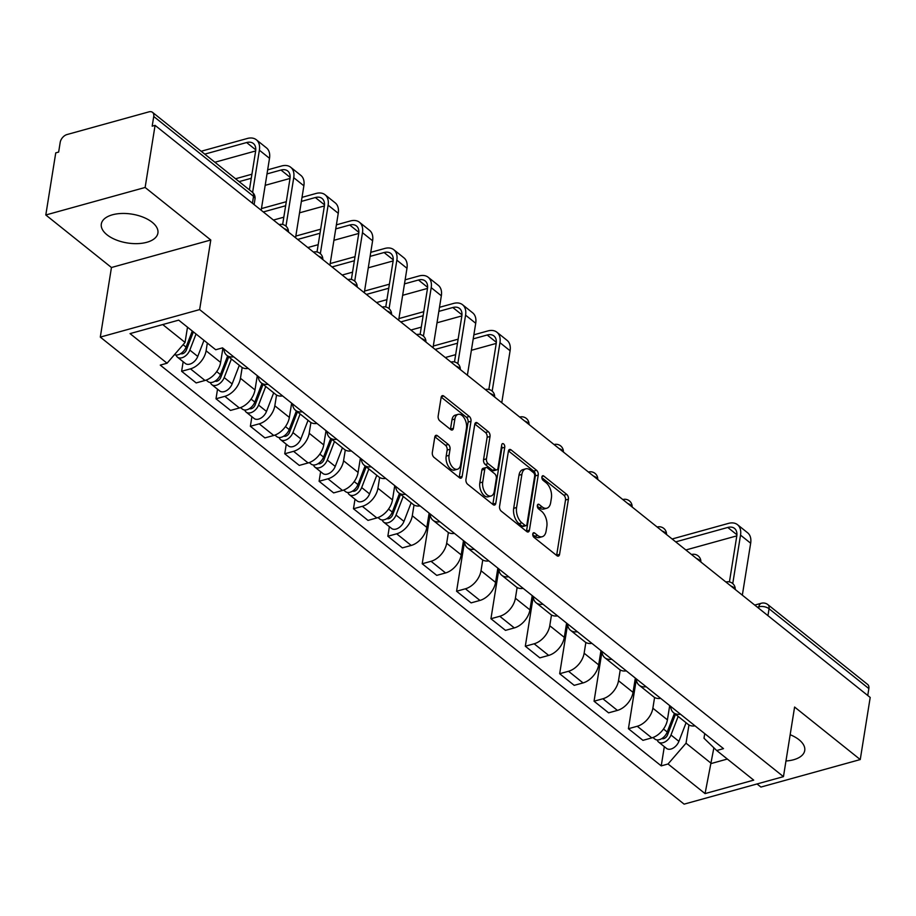 <?xml version="1.0" encoding="UTF-8"?>
<svg xmlns="http://www.w3.org/2000/svg" width="916" height="916" viewBox="0 0 916 916"><rect width="100%" height="100%" fill="white"/><g stroke="black" fill="none" stroke-linecap="round" stroke-linejoin="round"><path stroke-width="1.37" d="M532.78 533.948A2.519 1.454 74.5 0 0 533.948 537.303L556.928 555.691A3.607 2.072 74.5 0 0 558.382 556.104A3.607 2.072 74.5 0 0 559.573 554.352L568.412 499.209A3.607 2.072 74.5 0 0 566.741 494.411L543.76 476.034A2.519 1.454 74.5 0 0 542.741 475.748A2.519 1.454 74.5 0 0 541.906 476.973A2.519 1.454 74.5 0 0 543.073 480.327L546.05 482.698A11.542 6.63 74.5 0 1 551.398 498.041L550.665 502.632A11.542 6.63 74.5 0 1 546.818 508.22A11.542 6.63 74.5 0 1 542.169 506.903L539.203 504.521A2.519 1.454 74.5 0 0 538.184 504.235A2.519 1.454 74.5 0 0 537.337 505.46A2.519 1.454 74.5 0 0 538.516 508.815L541.482 511.197A11.542 6.63 74.5 0 1 546.829 526.528L546.096 531.131A11.542 6.63 74.5 0 1 542.261 536.707A11.542 6.63 74.5 0 1 537.612 535.391L534.635 533.02A2.519 1.454 74.5 0 0 533.616 532.734A2.519 1.454 74.5 0 0 532.78 533.948M107.023 234.805A28.648 14.587 -170.9 0 0 137.583 243.622A28.648 14.587 -170.9 0 0 157.907 233.076A28.648 14.587 -170.9 0 0 152.205 222.29A28.648 14.587 -170.9 0 0 121.645 213.474A28.648 14.587 -170.9 0 0 101.321 224.019A28.648 14.587 -170.9 0 0 107.023 234.805M785.962 760.99A28.648 14.587 -170.9 0 0 804.729 750.525A28.648 14.587 -170.9 0 0 799.027 739.739A28.648 14.587 -170.9 0 0 790.165 734.724M437.447 435.741A3.607 2.072 74.5 0 0 435.993 435.329A3.607 2.072 74.5 0 0 434.791 437.081L432.318 452.55A3.607 2.072 74.5 0 0 433.989 457.336L459.5 477.751A3.607 2.072 74.5 0 0 460.954 478.163A3.607 2.072 74.5 0 0 462.156 476.423L470.996 421.28A3.607 2.072 74.5 0 0 469.324 416.482L443.802 396.067A3.607 2.072 74.5 0 0 442.348 395.655A3.607 2.072 74.5 0 0 441.146 397.407L438.157 416.093A3.607 2.072 74.5 0 0 439.829 420.879L450.752 429.615A3.607 2.072 74.5 0 0 452.195 430.028A3.607 2.072 74.5 0 0 453.397 428.287L454.886 419.024A9.641 5.542 74.5 0 1 458.092 414.353A9.641 5.542 74.5 0 1 464.366 418.28A9.641 5.542 74.5 0 1 466.45 428.276L460.634 464.572A9.641 5.542 74.5 0 1 457.428 469.244A9.641 5.542 74.5 0 1 451.164 465.317A9.641 5.542 74.5 0 1 449.069 455.321L450.042 449.275A3.607 2.072 74.5 0 0 448.371 444.478L437.447 435.741L434.963 436.428M199.642 309.597L210.783 239.992L145.129 187.471L155.079 125.366L870.2 697.454L860.25 759.559L794.596 707.038L783.455 776.642L199.642 309.597L100.302 337.099L684.115 804.145L783.455 776.642M499.564 506.353A3.607 2.072 74.5 0 0 501.235 511.139L526.757 531.555A3.607 2.072 74.5 0 0 528.211 531.967A3.607 2.072 74.5 0 0 529.414 530.215L538.242 475.072A3.607 2.072 74.5 0 0 536.57 470.286L511.059 449.87A3.607 2.072 74.5 0 0 509.605 449.458A3.607 2.072 74.5 0 0 508.403 451.199L499.564 506.353M493.129 504.659L467.618 484.243A3.607 2.072 74.5 0 1 465.946 479.446L474.774 424.303A3.607 2.072 74.5 0 1 475.976 422.562A3.607 2.072 74.5 0 1 477.431 422.974L488.354 431.711A3.607 2.072 74.5 0 1 490.026 436.497L486.442 458.859A3.607 2.072 74.5 0 0 488.114 463.656L495.35 469.45A3.607 2.072 74.5 0 0 496.804 469.862A3.607 2.072 74.5 0 0 498.006 468.122L501.739 444.832A2.519 1.454 74.5 0 1 502.575 443.619A2.519 1.454 74.5 0 1 504.212 444.638A2.519 1.454 74.5 0 1 504.762 447.26L495.785 503.319A3.607 2.072 74.5 0 1 494.583 505.06A3.607 2.072 74.5 0 1 493.129 504.659M145.129 187.471L45.8 214.985L55.75 152.869L58.647 152.067L60.193 142.392A7.351 4.706 -51.3 0 1 66.983 134.549L148.942 111.855A7.351 4.706 -51.3 0 1 152.537 112.359L252.335 192.2A7.351 4.706 128.7 0 1 253.537 196.333L153.739 116.492A7.351 4.706 -51.3 0 0 152.537 112.359M757.028 783.959L760.921 787.062L860.25 759.559M45.8 214.985L111.454 267.506L100.302 337.099M155.079 125.366L152.182 126.168L153.739 116.492M767.952 615.644L769.051 608.739A7.351 4.706 128.7 0 0 767.848 604.606L867.647 684.447A7.351 4.706 128.7 0 1 868.849 688.58L769.051 608.739A7.351 3.744 -170.9 0 0 758.86 606.816L757.406 607.216M867.75 695.484L868.849 688.58M680.473 714.217A16.9 10.82 128.7 0 1 673.592 712.751L688.134 724.384A16.9 10.82 -51.3 0 0 695.015 725.85M654.597 697.454L652.868 708.217A16.9 10.82 128.7 0 1 637.25 726.262L651.791 737.895A16.9 10.82 -51.3 0 0 667.409 719.85L669.699 705.595M651.791 737.895L642.952 740.346L628.422 728.712L636.322 679.374M673.592 712.751A16.9 10.82 128.7 0 1 670.649 706.362M637.25 726.262L628.422 728.712M646.112 686.725A16.9 10.82 128.7 0 1 639.231 685.26L653.761 696.893A16.9 10.82 -51.3 0 0 660.654 698.358M601.949 651.871L594.049 701.221L608.59 712.843L617.418 710.404A16.9 10.82 -51.3 0 0 633.048 692.359L635.326 678.103M639.231 685.26A16.9 10.82 128.7 0 1 636.277 678.859M620.224 669.962L618.506 680.725A16.9 10.82 128.7 0 1 602.877 698.771L594.049 701.221M611.739 659.234A16.9 10.82 128.7 0 1 604.858 657.757L619.399 669.39A16.9 10.82 -51.3 0 0 626.281 670.867M567.588 624.38L559.676 673.718L574.217 685.351L583.057 682.912A16.9 10.82 -51.3 0 0 598.675 664.867L600.965 650.612M604.858 657.757A16.9 10.82 128.7 0 1 601.915 651.368M585.862 642.471L584.133 653.234A16.9 10.82 128.7 0 1 568.515 671.279L559.676 673.718M577.378 631.742A16.9 10.82 128.7 0 1 570.485 630.265L585.026 641.898A16.9 10.82 -51.3 0 0 591.908 643.364M533.215 596.888L525.315 646.227L539.856 657.86L548.684 655.409A16.9 10.82 -51.3 0 0 564.313 637.364L566.592 623.109M570.485 630.265A16.9 10.82 128.7 0 1 567.542 623.876M551.489 614.98L549.772 625.731A16.9 10.82 128.7 0 1 534.143 643.788L525.315 646.227M543.005 604.239A16.9 10.82 128.7 0 1 536.123 602.774L550.665 614.407A16.9 10.82 -51.3 0 0 557.546 615.873M498.854 569.397L490.942 618.735L505.483 630.368L514.323 627.918A16.9 10.82 -51.3 0 0 529.94 609.873L532.219 595.618M536.123 602.774A16.9 10.82 128.7 0 1 533.181 596.385M517.128 587.488L515.399 598.24A16.9 10.82 128.7 0 1 499.781 616.285L490.942 618.735M508.632 576.748A16.9 10.82 128.7 0 1 501.75 575.282L516.292 586.916A16.9 10.82 -51.3 0 0 523.173 588.381M464.481 541.906L456.58 591.244L471.122 602.877L479.95 600.427A16.9 10.82 -51.3 0 0 495.567 582.381L497.857 568.126M501.75 575.282A16.9 10.82 128.7 0 1 498.808 568.893M482.755 559.985L481.026 570.748A16.9 10.82 128.7 0 1 465.408 588.793L456.58 591.244M474.27 549.256A16.9 10.82 128.7 0 1 467.389 547.791L481.93 559.424A16.9 10.82 -51.3 0 0 488.812 560.89M430.108 514.403L422.207 563.752L436.749 575.374L445.577 572.935A16.9 10.82 -51.3 0 0 461.206 554.89L463.485 540.635M467.389 547.791A16.9 10.82 128.7 0 1 464.446 541.39M448.382 532.494L446.665 543.257A16.9 10.82 128.7 0 1 431.047 561.302L422.207 563.752M439.898 521.765A16.9 10.82 128.7 0 1 433.016 520.288L447.558 531.921A16.9 10.82 -51.3 0 0 454.439 533.398M389.369 526.689L387.846 536.249L402.376 547.883L411.215 545.444A16.9 10.82 -51.3 0 0 426.833 527.398L429.123 513.143M433.016 520.288A16.9 10.82 128.7 0 1 430.073 513.899M414.021 505.002L412.292 515.765A16.9 10.82 128.7 0 1 396.674 533.81L387.846 536.249M405.536 494.274A16.9 10.82 128.7 0 1 398.655 492.797L413.185 504.43A16.9 10.82 -51.3 0 0 420.078 505.895M355.007 499.197L353.473 508.758L368.014 520.391L376.842 517.941A16.9 10.82 -51.3 0 0 392.472 499.896L394.75 485.64M398.655 492.797A16.9 10.82 128.7 0 1 395.701 486.407M379.648 477.511L377.93 488.262A16.9 10.82 128.7 0 1 362.301 506.319L353.473 508.758M371.163 466.771A16.9 10.82 128.7 0 1 364.282 465.305L378.823 476.938A16.9 10.82 -51.3 0 0 385.705 478.404M320.634 471.706L319.1 481.266L333.642 492.9L342.481 490.449A16.9 10.82 -51.3 0 0 358.099 472.404L360.389 458.149M364.282 465.305A16.9 10.82 128.7 0 1 361.339 458.916M345.286 450.019L343.557 460.771A16.9 10.82 128.7 0 1 327.939 478.816L319.1 481.266M336.802 439.279A16.9 10.82 128.7 0 1 329.909 437.814L344.45 449.447A16.9 10.82 -51.3 0 0 351.332 450.912M286.273 444.214L284.739 453.775L299.28 465.408L308.108 462.958A16.9 10.82 -51.3 0 0 323.737 444.913L326.016 430.657M329.909 437.814A16.9 10.82 128.7 0 1 326.966 431.425M310.913 422.516L309.196 433.279A16.9 10.82 128.7 0 1 293.567 451.325L284.739 453.775M302.429 411.788A16.9 10.82 128.7 0 1 295.547 410.322L310.089 421.955A16.9 10.82 -51.3 0 0 316.97 423.421M251.9 416.723L250.366 426.284L264.907 437.905L273.747 435.466A16.9 10.82 -51.3 0 0 289.364 417.421L291.643 403.166M295.547 410.322A16.9 10.82 128.7 0 1 292.605 403.922M276.552 395.025L274.823 405.788A16.9 10.82 128.7 0 1 259.205 423.833L250.366 426.284M268.056 384.296A16.9 10.82 128.7 0 1 261.175 382.819L275.716 394.452A16.9 10.82 -51.3 0 0 282.597 395.93M217.527 389.22L216.004 398.781L230.546 410.414L239.374 407.975A16.9 10.82 -51.3 0 0 254.992 389.93L257.281 375.663M261.175 382.819A16.9 10.82 128.7 0 1 258.232 376.43M242.179 367.534L240.45 378.297A16.9 10.82 128.7 0 1 224.832 396.342L216.004 398.781M233.695 356.805A16.9 10.82 128.7 0 1 226.813 355.328L241.355 366.961A16.9 10.82 -51.3 0 0 248.236 368.427M183.166 361.728L181.631 371.289L196.173 382.922L205.001 380.472A16.9 10.82 -51.3 0 0 220.63 362.427L222.909 348.172M226.813 355.328A16.9 10.82 128.7 0 1 223.87 348.939M207.325 343.042L206.089 350.794A16.9 10.82 128.7 0 1 190.471 368.85L181.631 371.289M162.727 324.562L185.055 342.424L167.067 363.217L130.049 333.607L178.7 320.142L215.718 349.752L222.519 347.862L723.503 748.635L716.69 750.525L703.992 738.227L704.736 733.624M688.958 724.957L686.038 743.197L711.377 763.475L727.35 759.043M713.885 747.8L705.057 793.6L668.039 763.99L686.038 743.197M716.69 750.525L753.708 780.134L705.057 793.6M167.067 363.217L160.254 365.106L661.237 765.879L668.039 763.99M210.783 239.992L111.454 267.506M185.055 342.424L187.505 327.172M664.318 746.643L661.237 765.879M532.746 534.623L534.715 536.204A11.542 6.63 74.5 0 0 539.364 537.509L542.261 536.707M546.818 508.22L543.921 509.021A11.542 6.63 74.5 0 1 539.272 507.704L537.303 506.136M556.619 555.451A3.607 2.072 74.5 0 0 556.676 555.153L565.515 500.01A3.607 2.072 74.5 0 0 563.844 495.224L541.871 477.637M526.46 531.314A3.607 2.072 74.5 0 0 526.517 531.028L535.345 475.873A3.607 2.072 74.5 0 0 533.673 471.087L508.46 450.912M525.063 525.36A2.519 1.454 74.5 0 0 526.082 525.647A2.519 1.454 74.5 0 0 526.918 524.433L534.681 476.022A2.519 1.454 74.5 0 0 533.501 472.667L530.375 470.16A11.542 6.63 74.5 0 0 525.715 468.843A11.542 6.63 74.5 0 0 521.88 474.431L516.578 507.51A11.542 6.63 74.5 0 0 521.925 522.853L525.063 525.36L522.166 526.162A2.519 1.454 74.5 0 0 523.185 526.448L526.082 525.647M525.715 468.843L522.83 469.645A11.542 6.63 74.5 0 0 518.983 475.232L521.88 474.431M522.166 526.162L519.029 523.654A11.542 6.63 74.5 0 1 513.681 508.323L518.983 475.232M474.832 424.016L485.457 432.512L488.354 431.711M496.804 469.862L493.907 470.664A3.607 2.072 74.5 0 1 492.453 470.252L485.217 464.458A3.607 2.072 74.5 0 1 483.545 459.66L487.129 437.298A3.607 2.072 74.5 0 0 485.457 432.512M492.831 504.418A3.607 2.072 74.5 0 0 492.888 504.121L501.865 448.061A2.519 1.454 74.5 0 0 501.567 445.92M482.721 482.068A9.641 5.542 74.5 0 0 484.804 492.064A9.641 5.542 74.5 0 0 491.079 495.991A9.641 5.542 74.5 0 0 494.285 491.32L496.335 478.53A3.607 2.072 74.5 0 0 494.663 473.744L487.426 467.95A3.607 2.072 74.5 0 0 485.972 467.538A3.607 2.072 74.5 0 0 484.77 469.278L482.721 482.068L479.824 482.869A9.641 5.542 74.5 0 0 481.919 492.865A9.641 5.542 74.5 0 0 488.182 496.793L491.079 495.991M485.972 467.538L483.075 468.339A3.607 2.072 74.5 0 0 481.873 470.08L484.77 469.278M479.824 482.869L481.873 470.08M457.428 469.244L454.531 470.045A9.641 5.542 74.5 0 1 448.267 466.118A9.641 5.542 74.5 0 1 446.172 456.122L447.145 450.077A3.607 2.072 74.5 0 0 445.474 445.279L434.848 436.783M458.092 414.353L455.195 415.154A9.641 5.542 74.5 0 0 451.989 419.826L454.886 419.024M450.443 429.375A3.607 2.072 74.5 0 0 450.5 429.089L451.989 419.826M459.202 477.511A3.607 2.072 74.5 0 0 459.26 477.225L468.099 422.081A3.607 2.072 74.5 0 0 466.427 417.284L441.203 397.109M674.416 713.404L667.237 732.01A9.183 5.874 128.7 0 1 654.837 739.063L652.925 737.529M672.665 717.961L671.657 724.235M675.504 714.274L667.524 734.941A4.408 2.817 128.7 0 1 661.89 738.536M678.161 716.404L670.981 735.01A9.183 5.874 128.7 0 1 658.593 742.063A9.183 5.874 128.7 0 1 657.219 739.933M686.095 722.747L678.905 741.353A9.183 5.874 128.7 0 1 666.516 748.406L658.593 742.063M675.722 541.871L727.773 527.456A13.774 8.816 128.7 0 1 734.506 528.406A13.774 8.816 128.7 0 1 736.762 536.158L729.434 581.912M742.338 595.16L750.662 543.222A18.549 11.874 -51.3 0 0 747.616 532.78L737.483 524.673A18.549 11.874 -51.3 0 0 728.426 523.402L672.126 538.986M732.754 583.584L740.529 535.116A18.549 11.874 -51.3 0 0 737.483 524.673M685.855 549.978L736.796 535.871M399.479 493.461L392.288 512.067A9.183 5.874 128.7 0 1 379.9 519.109L377.987 517.586M397.716 498.006L396.708 504.281M400.555 494.331L392.575 514.998A4.408 2.817 128.7 0 1 386.941 518.582M403.223 496.461L396.033 515.055A9.183 5.874 128.7 0 1 383.644 522.109A9.183 5.874 128.7 0 1 382.27 519.99M411.147 502.804L403.967 521.399A9.183 5.874 128.7 0 1 391.579 528.452L383.644 522.109M365.106 465.969L357.927 484.564A9.183 5.874 128.7 0 1 345.527 491.617L343.615 490.083M363.354 470.515L362.347 476.789M366.194 466.828L358.202 487.507A4.408 2.817 128.7 0 1 352.58 491.09M368.85 468.958L361.671 487.564A9.183 5.874 128.7 0 1 349.271 494.617A9.183 5.874 128.7 0 1 347.897 492.499M376.785 475.301L369.595 493.907A9.183 5.874 128.7 0 1 357.206 500.96L349.271 494.617M330.733 438.466L323.554 457.073A9.183 5.874 128.7 0 1 311.165 464.126L309.253 462.591M328.981 443.023L327.974 449.298M331.821 439.337L323.84 460.004A4.408 2.817 128.7 0 1 318.207 463.599M334.489 441.466L327.298 460.072A9.183 5.874 128.7 0 1 314.909 467.126A9.183 5.874 128.7 0 1 313.535 464.996M342.412 447.81L335.233 466.416A9.183 5.874 128.7 0 1 322.833 473.469L314.909 467.126M296.372 410.975L289.181 429.581A9.183 5.874 128.7 0 1 276.792 436.634L274.88 435.1M294.608 415.532L293.612 421.795M297.448 411.845L289.467 432.512A4.408 2.817 128.7 0 1 283.834 436.108M300.116 413.975L292.937 432.581A9.183 5.874 128.7 0 1 280.536 439.623A9.183 5.874 128.7 0 1 279.162 437.505M308.051 420.318L300.86 438.924A9.183 5.874 128.7 0 1 288.471 445.978L280.536 439.623M261.999 383.483L254.82 402.09A9.183 5.874 128.7 0 1 242.431 409.143L240.507 407.609M260.247 388.029L259.239 394.304M263.087 384.354L255.106 405.021A4.408 2.817 128.7 0 1 249.473 408.605M265.743 386.483L258.564 405.078A9.183 5.874 128.7 0 1 246.175 412.131A9.183 5.874 128.7 0 1 244.801 410.013M273.678 392.827L266.499 411.433A9.183 5.874 128.7 0 1 254.098 418.475L246.175 412.131M473.217 338.874L487.197 335.004A13.774 8.816 128.7 0 1 493.93 335.954A13.774 8.816 128.7 0 1 496.186 343.695L488.858 389.449M501.762 402.708L510.086 350.759A18.549 11.874 -51.3 0 0 507.04 340.328L496.907 332.222A18.549 11.874 -51.3 0 0 487.85 330.939L473.87 334.821M492.178 391.132L499.953 342.653A18.549 11.874 -51.3 0 0 496.907 332.222M458.137 339.172L433.291 346.053M435.146 349.42L457.485 343.225M445.279 357.526L455.653 354.652M471.385 350.29L496.22 343.42M438.844 311.383L452.825 307.513A13.774 8.816 128.7 0 1 459.557 308.452A13.774 8.816 128.7 0 1 461.813 316.203L454.485 361.957M467.389 375.216L475.713 323.268A18.549 11.874 -51.3 0 0 472.679 312.837L462.546 304.73A18.549 11.874 -51.3 0 0 453.477 303.448L439.497 307.318M457.817 363.641L465.58 315.161A18.549 11.874 -51.3 0 0 462.546 304.73M423.765 311.68L398.929 318.562M400.784 321.917L423.123 315.734M410.918 330.023L421.291 327.149M437.012 322.798L461.859 315.917M404.483 283.88L418.463 280.01A13.774 8.816 128.7 0 1 425.196 280.96A13.774 8.816 128.7 0 1 427.451 288.712L420.123 334.466M433.028 347.714L441.34 295.776A18.549 11.874 -51.3 0 0 438.306 285.345L428.173 277.239A18.549 11.874 -51.3 0 0 419.116 275.956L405.124 279.827M423.444 336.138L431.207 287.67A18.549 11.874 -51.3 0 0 428.173 277.239M389.403 284.189L364.557 291.059M366.411 294.425L388.75 288.242M376.545 302.532L386.918 299.658M402.651 295.307L427.486 288.425M370.11 256.388L384.09 252.518A13.774 8.816 128.7 0 1 390.823 253.469A13.774 8.816 128.7 0 1 393.079 261.22L385.75 306.975M398.655 320.222L406.979 268.285A18.549 11.874 -51.3 0 0 403.945 257.843L393.811 249.736A18.549 11.874 -51.3 0 0 384.743 248.465L370.762 252.335M389.082 308.646L396.846 260.178A18.549 11.874 -51.3 0 0 393.811 249.736M355.03 256.686L330.184 263.568M332.039 266.934L354.377 260.751M342.183 275.04L352.557 272.166M368.278 267.815L393.124 260.934M335.737 228.897L349.729 225.027A13.774 8.816 128.7 0 1 356.45 225.977A13.774 8.816 128.7 0 1 358.706 233.717L351.378 279.472M364.293 292.731L372.606 240.782A18.549 11.874 -51.3 0 0 369.572 230.351L359.438 222.244A18.549 11.874 -51.3 0 0 350.37 220.974L336.39 224.844M354.71 281.155L362.473 232.675A18.549 11.874 -51.3 0 0 359.438 222.244M320.669 229.195L295.822 236.076M297.677 239.442L320.016 233.248M307.81 247.549L318.184 244.675M333.916 240.313L358.751 233.443M301.375 201.406L315.356 197.535A13.774 8.816 128.7 0 1 322.089 198.486A13.774 8.816 128.7 0 1 324.344 206.226L317.016 251.98M329.92 265.239L338.244 213.291A18.549 11.874 -51.3 0 0 335.199 202.86L325.065 194.753A18.549 11.874 -51.3 0 0 316.009 193.471L302.028 197.352M320.348 253.663L328.111 205.184A18.549 11.874 -51.3 0 0 325.065 194.753M286.296 201.703L261.449 208.585M263.304 211.951L285.643 205.756M273.437 220.058L283.823 217.184M299.543 212.821L324.39 205.951M227.637 355.992L220.447 374.598A9.183 5.874 128.7 0 1 208.058 381.64L206.146 380.117M225.874 360.538L224.878 366.812M228.714 356.862L220.733 377.529A4.408 2.817 128.7 0 1 215.1 381.113M231.382 358.992L224.191 377.587A9.183 5.874 128.7 0 1 211.802 384.64A9.183 5.874 128.7 0 1 210.428 382.522M239.316 365.335L232.126 383.93A9.183 5.874 128.7 0 1 219.737 390.983L211.802 384.64M267.003 173.914L280.994 170.044A13.774 8.816 128.7 0 1 287.716 170.983A13.774 8.816 128.7 0 1 289.971 178.734L282.643 224.489M295.559 237.748L303.872 185.799A18.549 11.874 -51.3 0 0 300.837 175.368L290.704 167.262A18.549 11.874 -51.3 0 0 281.636 165.979L267.655 169.849M285.975 226.172L293.738 177.693A18.549 11.874 -51.3 0 0 290.704 167.262M251.923 174.212L235.526 178.757M239.122 181.631L251.282 178.265M265.182 185.33L290.017 178.448M192.291 331.008L186.085 347.095A9.183 5.874 128.7 0 1 174.487 354.641M191.513 333.046L190.505 339.321M193.379 331.878L186.372 350.038A4.408 2.817 128.7 0 1 180.738 353.622M196.035 334.008L189.83 350.095A9.183 5.874 128.7 0 1 177.441 357.148A9.183 5.874 128.7 0 1 176.067 355.03M203.97 340.351L197.753 356.439A9.183 5.874 128.7 0 1 185.364 363.492L177.441 357.148M204.749 154.14L246.622 142.541A13.774 8.816 128.7 0 1 253.354 143.491A13.774 8.816 128.7 0 1 255.61 151.243L249.415 189.875M261.186 210.245L269.51 158.308A18.549 11.874 -51.3 0 0 266.464 147.877L256.331 139.77A18.549 11.874 -51.3 0 0 247.274 138.488L201.154 151.255M252.61 192.429L259.377 150.201A18.549 11.874 -51.3 0 0 256.331 139.77M214.894 162.246L255.644 150.957M758.631 608.201L758.86 606.816A7.351 4.225 74.5 0 1 761.299 603.266L754.738 605.075M224.832 396.342L239.374 407.975M259.205 423.833L273.747 435.466M293.567 451.325L308.108 462.958M327.939 478.816L342.481 490.449M362.301 506.319L376.842 517.941M396.674 533.81L411.215 545.444M431.047 561.302L445.577 572.935M465.408 588.793L479.95 600.427M499.781 616.285L514.323 627.918M534.143 643.788L548.684 655.409M568.515 671.279L583.057 682.912M602.877 698.771L617.418 710.404M190.471 368.85L205.001 380.472M206.089 350.794L220.63 362.427M240.45 378.297L254.992 389.93M274.823 405.788L289.364 417.421M309.196 433.279L323.737 444.913M343.557 460.771L358.099 472.404M377.93 488.262L392.472 499.896M412.292 515.765L426.833 527.398M446.665 543.257L461.206 554.89M481.026 570.748L495.567 582.381M515.399 598.24L529.94 609.873M549.772 625.731L564.313 637.364M584.133 653.234L598.675 664.867M618.506 680.725L633.048 692.359M652.868 708.217L667.409 719.85M735.09 589.366A7.351 3.744 -170.9 0 0 730.888 586M725.907 582.015A7.351 4.225 -105.5 0 1 725.93 582.015L725.907 582.015A7.351 7.351 0 0 1 735.227 589.48M700.717 561.863A7.351 3.744 -170.9 0 0 696.515 558.508M666.356 534.371A7.351 3.744 -170.9 0 0 662.154 531.017M631.983 506.88A7.351 3.744 -170.9 0 0 627.781 503.514M597.61 479.389A7.351 3.744 -170.9 0 0 593.419 476.022M563.248 451.897A7.351 3.744 -170.9 0 0 559.046 448.531M528.875 424.394A7.351 3.744 -170.9 0 0 524.673 421.039M494.514 396.903A7.351 3.744 -170.9 0 0 490.312 393.548M460.141 369.411A7.351 3.744 -170.9 0 0 455.939 366.045M425.78 341.92A7.351 3.744 -170.9 0 0 421.578 338.554M391.407 314.417A7.351 3.744 -170.9 0 0 387.205 311.062M357.034 286.926A7.351 3.744 -170.9 0 0 352.843 283.571M322.672 259.434A7.351 3.744 -170.9 0 0 318.47 256.079M288.3 231.943A7.351 3.744 -170.9 0 0 284.097 228.576M657.173 527.032A7.351 4.225 -105.5 0 1 657.196 527.021L657.173 527.032A7.351 7.351 0 0 1 666.493 534.486M519.704 417.055A7.351 4.225 -105.5 0 1 519.727 417.043L519.704 417.055A7.351 7.351 0 0 1 529.024 424.509M416.597 334.569A7.351 4.225 -105.5 0 1 416.62 334.569L416.597 334.569A7.351 7.351 0 0 1 425.917 342.034M313.49 252.095A7.351 4.225 -105.5 0 1 313.524 252.083L313.49 252.095A7.351 7.351 0 0 1 322.81 259.549M279.128 224.603A7.351 4.225 -105.5 0 1 279.151 224.592L279.128 224.603A7.351 7.351 0 0 1 288.448 232.057M252.427 203.238L253.537 196.333A7.351 3.744 -170.9 0 1 254.992 199.093A7.351 7.351 0 0 0 252.335 192.2M534.715 536.204L537.612 535.391M537.452 505.014L539.203 504.521M539.272 507.704L542.169 506.903M542.02 476.515L543.76 476.034M563.844 495.224L566.741 494.411M565.515 500.01L568.412 499.209M556.676 555.153L559.573 554.352M532.894 533.501L534.635 533.02M508.563 450.558L511.059 449.87M533.673 471.087L536.57 470.286M535.345 475.873L538.242 475.072M526.517 531.028L529.414 530.215M513.681 508.323L516.578 507.51M519.029 523.654L521.925 522.853M474.946 423.661L477.431 422.974M487.129 437.298L490.026 436.497M483.545 459.66L486.442 458.859M485.217 464.458L488.114 463.656M492.453 470.252L495.35 469.45M501.865 448.061L504.762 447.26M492.888 504.121L495.785 503.319M445.474 445.279L448.371 444.478M447.145 450.077L450.042 449.275M446.172 456.122L449.069 455.321M450.5 429.089L453.397 428.287M441.317 396.754L443.802 396.067M466.427 417.284L469.324 416.482M468.099 422.081L470.996 421.28M459.26 477.225L462.156 476.423M667.237 732.01L663.493 729.022M664.146 738.491L663.104 737.655M678.905 741.353L670.981 735.01M740.529 535.116L750.662 543.222M727.773 527.456L736.911 534.761M392.288 512.067L388.556 509.067M389.208 518.536L388.166 517.712M403.967 521.399L396.033 515.055M357.927 484.564L354.183 481.576M354.835 491.045L353.794 490.209M369.595 493.907L361.671 487.564M323.554 457.073L319.821 454.084M320.463 463.553L319.421 462.717M335.233 466.416L327.298 460.072M289.181 429.581L285.449 426.593M286.101 436.062L285.059 435.226M300.86 438.924L292.937 432.581M254.82 402.09L251.076 399.101M251.728 408.57L250.686 407.735M266.499 411.433L258.564 405.078M499.953 342.653L510.086 350.759M487.197 335.004L496.335 342.309M465.58 315.161L475.713 323.268M452.825 307.513L461.962 314.818M431.207 287.67L441.34 295.776M418.463 280.01L427.589 287.315M396.846 260.178L406.979 268.285M384.09 252.518L393.227 259.823M362.473 232.675L372.606 240.782M349.729 225.027L358.854 232.332M328.111 205.184L338.244 213.291M315.356 197.535L324.493 204.841M220.447 374.598L216.714 371.598M217.367 381.067L216.325 380.243M232.126 383.93L224.191 377.587M293.738 177.693L303.872 185.799M280.994 170.044L290.12 177.349M186.085 347.095L183.085 344.702M182.994 353.576L181.952 352.74M197.753 356.439L189.83 350.095M259.377 150.201L269.51 158.308M246.622 142.541L255.759 149.846M700.866 561.977A7.351 7.351 0 0 0 691.569 554.512M632.132 506.995A7.351 7.351 0 0 0 622.834 499.529M597.759 479.503A7.351 7.351 0 0 0 588.461 472.038M563.386 452.012A7.351 7.351 0 0 0 554.1 444.546M494.651 397.017A7.351 7.351 0 0 0 485.354 389.552M460.29 369.526A7.351 7.351 0 0 0 450.993 362.06M391.556 314.543A7.351 7.351 0 0 0 382.258 307.078M357.183 287.04A7.351 7.351 0 0 0 347.885 279.575M254.121 204.589L254.992 199.093M767.848 604.606A7.351 7.351 0 0 0 761.299 603.266"/></g></svg>
